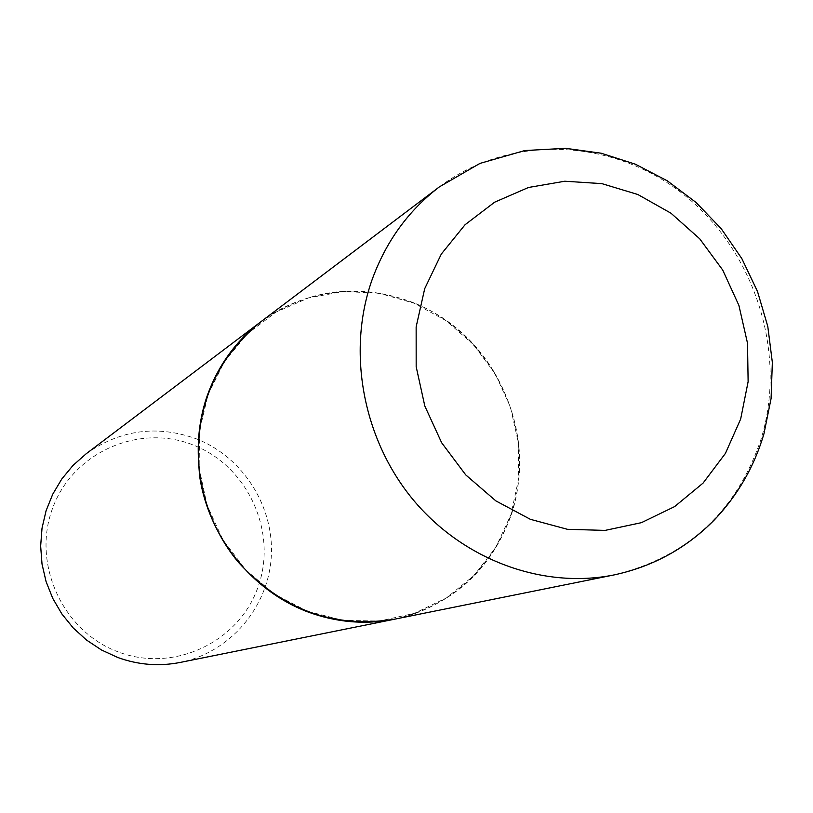 <?xml version="1.0" encoding="UTF-8"?>
<svg xmlns="http://www.w3.org/2000/svg" width="813" height="813" viewBox="0 0 813 813"><rect width="100%" height="100%" fill="white"/><g stroke="black" fill="none" stroke-linecap="round" stroke-linejoin="round"><path stroke-width="0.61" stroke-dasharray="4.07 3.05" d="M260.861 321.755C316.684 279.56 397.75 281.999 453.359 325.596C509.131 369.051 533.501 448.146 511.336 514.72C490.981 570.523 452.119 605.339 394.762 619.16M307.456 611.264L274.469 594.181L245.77 569.943L222.904 539.791L207.091 505.29L199.165 468.278L199.52 430.697L208.098 394.529L224.398 361.633L247.498 333.696L276.156 312.07L308.849 297.792L343.909 291.481L379.59 293.351L414.122 303.229L445.87 320.566L473.318 344.468L495.178 373.777L510.432 407.079L518.359 442.78L518.542 479.192L510.96 514.568L495.91 547.2L474.05 575.472L446.408 597.941L414.264 613.419L379.214 621.051L342.984 620.349L307.456 611.264M260.81 321.796C308.391 288.503 359.498 282.213 414.132 302.924C479.365 329.692 523.409 400.403 519.426 471.367C515.676 542.322 463.664 605.258 394.701 619.171M86.208 453.735C120.395 429.701 157.133 424.742 196.421 438.857C243.3 457.201 274.723 507.16 271.227 557.515C267.904 607.87 229.744 652.493 180.171 662.443M118.678 652.067C62.804 631.843 31.534 563.673 52.662 508.105C72.957 452.211 139.186 423.299 193.27 445.046C247.66 465.981 277.792 531.722 258.168 586.61C239.357 641.792 174.267 673.123 118.678 652.067M439.376 186.878C510.483 133.18 613.591 138.098 684.566 195.262C755.734 252.254 787.655 354.397 760.683 440.29C735.846 512.332 686.985 557.21 614.089 574.923"/><path stroke-width="1.22" d="M207.711 394.366C218.687 364.671 236.4 340.464 260.861 321.755L439.376 186.878C408.217 210.689 385.718 241.847 371.876 280.322C346.775 351.938 362.872 438.959 412.984 499.558C463.197 560.096 542.932 589.283 614.089 574.923L394.762 619.16C333.98 628.856 281.837 609.872 238.341 562.23C199.795 516.082 187.803 449.63 207.711 394.366M394.701 619.171L394.651 619.191C365.22 624.953 336.074 622.453 307.212 611.691C252.02 590.624 209.348 537.617 199.886 477.831C192.6 413.238 212.894 361.236 260.76 321.836L260.81 321.796M394.651 619.191L180.171 662.443C159.033 666.579 138.2 664.922 117.672 657.453L101.473 649.973L86.534 640.065L73.221 627.961L61.869 613.957L52.754 598.378L46.077 581.6L42.012 564.029L40.65 546.072L42.022 528.176L46.077 510.757L52.723 494.243L61.788 478.999L73.038 465.392L86.208 453.735L260.76 321.836M424.701 288.686L441.317 254.052L465.046 224.744L494.619 202.203L528.45 187.488L564.811 181.228L601.874 183.636L637.829 194.5L670.959 213.199L699.698 238.788L722.696 270.018L738.895 305.383L747.513 343.208L748.123 381.704L740.663 419.041L725.42 453.4L703.072 483.095L674.617 506.601L641.416 522.668L605.085 530.401L567.423 529.304L530.381 519.324L495.879 500.899L465.758 474.924L441.642 442.729L424.813 406.012L416.175 366.704L416.144 326.897L424.701 288.686M614.089 574.923C653.266 566.468 686.761 548.043 714.586 519.67C737.858 495.046 754.312 466.438 763.935 433.847L771.08 398.543L772.35 362.405L767.787 326.409L757.523 291.511L741.863 258.646L721.233 228.717L696.152 202.539L667.29 180.821L635.37 164.206L601.203 153.23L565.706 148.322L524.792 150.537L479.934 163.413L439.376 186.878"/></g></svg>

